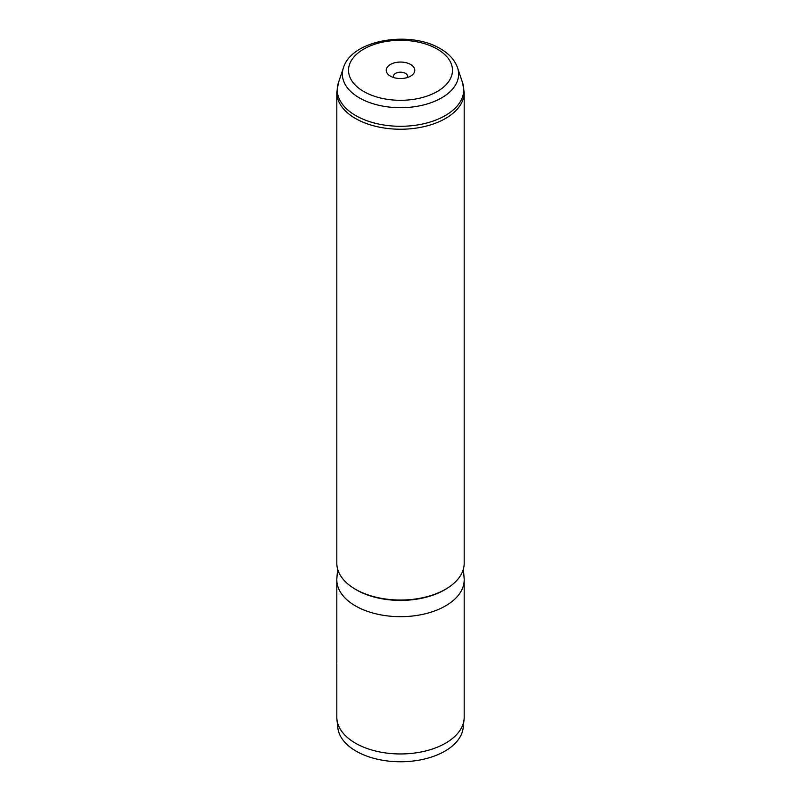<?xml version="1.0" encoding="UTF-8"?>
<svg xmlns="http://www.w3.org/2000/svg" width="801" height="801" viewBox="0 0 801 801"><rect width="100%" height="100%" fill="white"/><g stroke="black" fill="none" stroke-linecap="round" stroke-linejoin="round"><path stroke-width="1.2" d="M410.593 64.47A14.268 8.24 0 0 0 390.417 64.47A14.268 8.24 0 0 0 390.417 76.125L390.417 76.125A14.268 8.24 0 0 0 410.593 76.125A14.268 8.24 0 0 0 410.593 64.47M407.088 77.607A7.009 4.045 0 0 0 407.509 76.225A7.009 4.045 0 0 0 405.456 73.362A7.009 4.045 0 0 0 397.817 72.49A7.009 4.045 0 0 0 393.491 76.225A7.009 4.045 0 0 0 393.912 77.607M463.378 569.121L464.119 578.162A63.69 36.766 180 0 1 464.19 579.904L464.19 717.185A63.69 36.766 180 0 1 464.069 719.458L463.178 727.749A62.798 36.255 180 0 1 422.728 759.418A62.798 36.255 180 0 1 356.095 751.138A62.798 36.255 180 0 1 337.822 727.749L336.931 719.458A63.69 36.766 180 0 1 336.81 717.185L336.81 663.568M464.069 719.458A63.69 36.766 180 0 1 423.038 751.578A63.69 36.766 180 0 1 355.464 743.188A63.69 36.766 180 0 1 336.931 719.458M464.19 92.465L464.19 563.263A63.69 36.766 180 0 1 424.87 597.236A63.69 36.766 180 0 1 355.464 589.266A63.69 36.766 180 0 1 336.81 563.263L336.81 92.465L338.392 82.853A63.249 36.516 0 0 0 355.774 115.594A63.249 36.516 0 0 0 430.157 122.032A63.249 36.516 0 0 0 462.608 82.853L464.19 92.465A63.69 36.766 180 0 1 424.87 126.438A63.69 36.766 180 0 1 355.464 118.468A63.69 36.766 180 0 1 336.81 92.465M464.19 579.904A63.69 36.766 180 0 1 424.87 613.876A63.69 36.766 180 0 1 355.464 605.906A63.69 36.766 180 0 1 336.81 579.904A63.69 36.766 180 0 1 336.881 578.162L337.621 569.121M336.81 652.485L336.81 662.647M447.779 587.894A62.418 36.035 180 0 1 356.365 589.856A62.418 36.035 180 0 1 353.221 587.894M343.429 67.795C351.729 39.589 410.232 30.288 440.44 48.761C449.061 53.687 454.768 60.035 457.571 67.795A58.123 33.562 180 0 1 427.754 103.79A58.123 33.562 180 0 1 359.399 97.882A58.123 33.562 180 0 1 343.429 67.795L338.392 82.853M363.744 91.514A51.975 30.007 0 0 0 437.256 91.514A51.975 30.007 0 0 0 437.256 49.081A51.975 30.007 0 0 0 363.744 49.081A51.975 30.007 0 0 0 363.744 91.514M457.571 67.795L462.608 82.853M336.81 579.904L336.81 653.105"/></g></svg>
